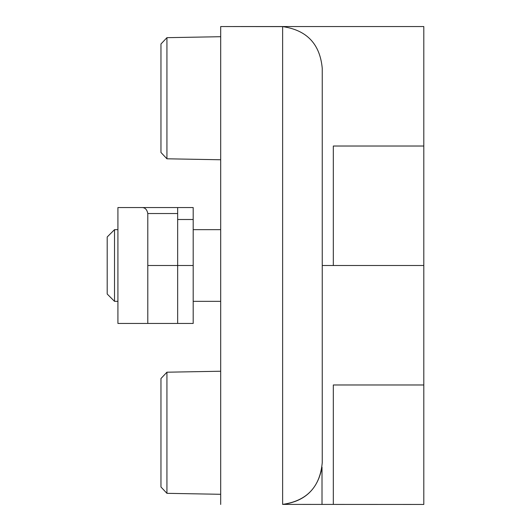 <?xml version="1.0" encoding="UTF-8"?>
<svg xmlns="http://www.w3.org/2000/svg" width="531" height="531" viewBox="0 0 531 531"><rect width="100%" height="100%" fill="white"/><g stroke="black" fill="none" stroke-linecap="round" stroke-linejoin="round"><path stroke-width="0.8" d="M117.922 313.29L117.922 207.555L141.817 207.555C145.003 207.475 146.994 209.466 147.791 213.528L147.791 323.445L177.659 323.445L177.659 207.555L193.191 207.555L193.191 323.445L177.659 323.445M117.922 265.5L117.922 323.445L147.791 323.445M220.697 504.45L220.697 26.55L282.625 26.61C306.812 30.108 320.02 44.027 322.251 68.366L322.251 462.634C320.02 486.973 306.812 500.892 282.625 504.39L423.804 504.45L423.804 265.5L322.251 265.5L423.804 265.5L423.804 26.55L233.574 26.55M282.625 26.61L282.625 504.39C304.814 501.529 317.943 489.097 322.012 467.094L322.012 504.45M333.322 384.975L423.804 384.975L333.322 384.975L333.322 504.45M333.322 146.025L423.804 146.025L333.322 146.025L333.322 265.5M220.697 301.342L193.191 301.342M166.933 158.796L166.933 37.674L160.959 44L160.959 152.47L166.933 158.796L220.697 159.765M166.933 37.674L220.697 36.705M166.933 372.204L160.959 378.53L160.959 487L166.933 493.326L166.933 372.204L220.697 371.235M107.196 294.015L107.196 236.985L114.523 229.657L114.523 301.342L107.196 294.015M114.523 229.657L117.922 229.657L117.922 301.342L114.523 301.342M141.817 207.555L177.659 207.555M193.191 219.502L177.659 219.502M193.191 265.5L147.791 265.5M147.791 213.528L177.659 213.528M220.697 229.657L193.191 229.657M166.933 493.326L220.697 494.295"/></g></svg>
